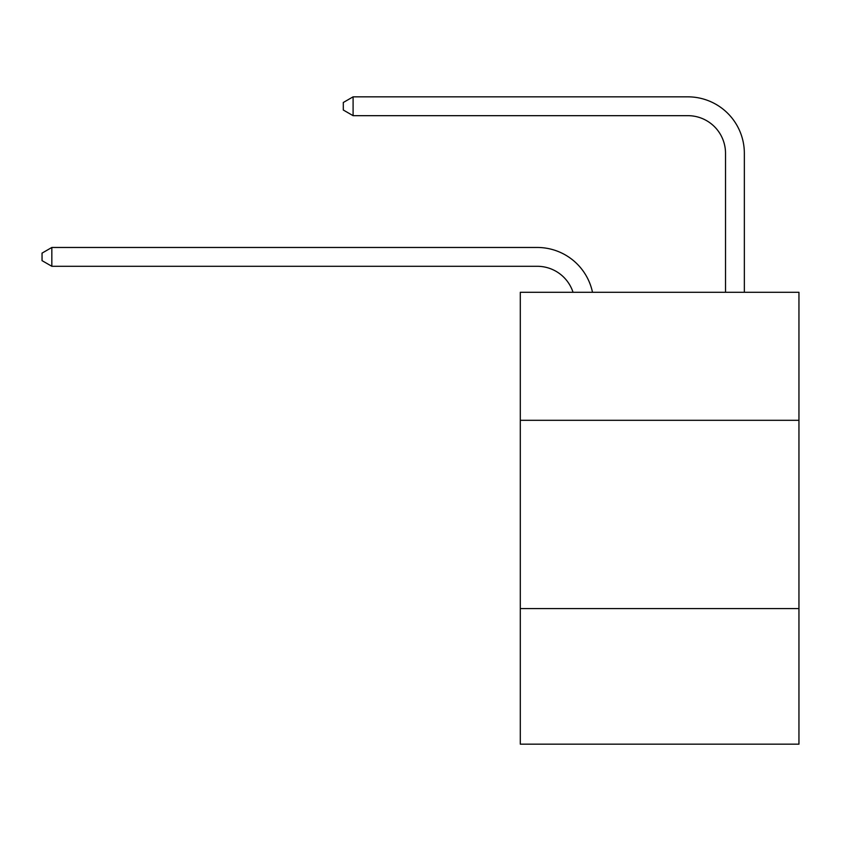 <?xml version="1.0" encoding="UTF-8"?>
<svg xmlns="http://www.w3.org/2000/svg" width="841" height="841" viewBox="0 0 841 841"><rect width="100%" height="100%" fill="white"/><g stroke="black" fill="none" stroke-linecap="round" stroke-linejoin="round"><path stroke-width="1.26" d="M798.95 420.311L798.95 292.279L520.295 292.279L520.295 420.311L798.95 420.311L798.95 744.159L520.295 744.159L520.295 420.311M798.95 608.6L520.295 608.6M537.231 266.292A37.656 37.656 -47.2 0 1 573.036 292.279A37.656 37.656 -47.2 0 0 537.231 266.292A37.656 37.656 -47.2 0 1 573.036 292.279A37.656 37.656 -47.2 0 0 537.231 266.292A37.656 37.656 -47.2 0 1 573.036 292.279A37.656 37.656 -47.2 0 0 537.231 266.292A37.656 37.656 -47.2 0 1 573.036 292.279A37.656 37.656 -47.2 0 0 537.231 266.292A37.656 37.656 -47.2 0 1 573.036 292.279A37.656 37.656 -47.2 0 0 537.231 266.292A37.656 37.656 -47.2 0 1 573.036 292.279A37.656 37.656 -47.2 0 0 537.231 266.292A37.656 37.656 -47.2 0 1 573.036 292.279A37.656 37.656 -47.2 0 0 537.231 266.292A37.656 37.656 -47.2 0 1 573.036 292.279A37.656 37.656 -47.2 0 0 537.231 266.292A37.656 37.656 -47.2 0 1 573.036 292.279A37.656 37.656 -47.2 0 0 537.231 266.292A37.656 37.656 -47.2 0 1 573.036 292.279A37.656 37.656 -47.2 0 0 537.231 266.292A37.656 37.656 -47.2 0 1 573.036 292.279A37.656 37.656 -47.2 0 0 537.231 266.292A37.656 37.656 -47.2 0 1 573.036 292.279A37.656 37.656 -47.2 0 0 537.231 266.292A37.656 37.656 -47.2 0 1 573.036 292.279A37.656 37.656 -47.2 0 0 537.231 266.292A37.656 37.656 -47.2 0 1 573.036 292.279A37.656 37.656 -47.2 0 0 537.231 266.292A37.656 37.656 -47.2 0 1 573.036 292.279A37.656 37.656 -47.2 0 0 537.231 266.292A37.656 37.656 -47.2 0 1 573.036 292.279A37.656 37.656 -47.2 0 0 537.231 266.292A37.656 37.656 -47.2 0 1 573.036 292.279A37.656 37.656 -47.2 0 0 537.231 266.292A37.656 37.656 -47.2 0 1 573.036 292.279A37.656 37.656 -47.2 0 0 537.231 266.292A37.656 37.656 -47.2 0 1 573.036 292.279A37.656 37.656 -47.2 0 0 537.231 266.292A37.656 37.656 -47.2 0 1 573.036 292.279A37.656 37.656 -47.2 0 0 537.231 266.292A37.656 37.656 -47.2 0 1 573.036 292.279A37.656 37.656 -47.2 0 0 537.231 266.292A37.656 37.656 -47.2 0 1 573.036 292.279A37.656 37.656 -47.2 0 0 537.231 266.292A37.656 37.656 -47.2 0 1 573.036 292.279A37.656 37.656 -47.2 0 0 537.231 266.292A37.656 37.656 -47.2 0 1 573.036 292.279A37.656 37.656 -47.2 0 0 537.231 266.292A37.656 37.656 -47.2 0 1 573.036 292.279A37.656 37.656 -47.2 0 0 537.231 266.292A37.656 37.656 -47.2 0 1 573.036 292.279A37.656 37.656 -47.2 0 0 537.231 266.292A37.656 37.656 -47.2 0 1 573.036 292.279A37.656 37.656 -47.2 0 0 537.231 266.292A37.656 37.656 -47.2 0 1 573.036 292.279A37.656 37.656 -47.2 0 0 537.231 266.292A37.656 37.656 -47.2 0 1 573.036 292.279A37.656 37.656 -47.2 0 0 537.231 266.292A37.656 37.656 -47.2 0 1 573.036 292.279A37.656 37.656 -47.2 0 0 537.231 266.292A37.656 37.656 -47.2 0 1 573.036 292.279A37.656 37.656 -47.2 0 0 537.231 266.292A37.656 37.656 -47.2 0 1 573.036 292.279A37.656 37.656 -47.2 0 0 537.231 266.292A37.656 37.656 -47.2 0 1 573.036 292.279A37.656 37.656 -47.2 0 0 537.231 266.292A37.656 37.656 -47.2 0 1 573.036 292.279A37.656 37.656 -47.2 0 0 537.231 266.292A37.656 37.656 -47.2 0 1 573.036 292.279A37.656 37.656 -47.2 0 0 537.231 266.292A37.656 37.656 -47.2 0 1 573.036 292.279A37.656 37.656 -47.2 0 0 537.231 266.292L51.837 266.292L42.05 260.647L42.05 253.12L51.837 247.464L537.231 247.464A56.484 56.484 132.8 0 1 592.506 292.279M725.52 292.279L725.52 153.325A37.656 37.656 1.7 0 0 687.864 115.669L353.094 115.669L343.307 110.024L343.307 102.486L353.094 96.841L687.864 96.841A56.484 56.484 -178.3 0 1 744.348 153.325L744.348 292.279M51.837 266.292L51.837 247.464L537.231 247.464M725.52 153.325A37.656 37.656 1.7 0 0 687.864 115.669A37.656 37.656 1.7 0 1 725.52 153.325A37.656 37.656 1.7 0 0 687.864 115.669A37.656 37.656 1.7 0 1 725.52 153.325A37.656 37.656 1.7 0 0 687.864 115.669A37.656 37.656 1.7 0 1 725.52 153.325A37.656 37.656 1.7 0 0 687.864 115.669A37.656 37.656 1.7 0 1 725.52 153.325A37.656 37.656 1.7 0 0 687.864 115.669A37.656 37.656 1.7 0 1 725.52 153.325A37.656 37.656 1.7 0 0 687.864 115.669A37.656 37.656 1.7 0 1 725.52 153.325A37.656 37.656 1.7 0 0 687.864 115.669A37.656 37.656 1.7 0 1 725.52 153.325A37.656 37.656 1.7 0 0 687.864 115.669A37.656 37.656 1.7 0 1 725.52 153.325A37.656 37.656 1.7 0 0 687.864 115.669A37.656 37.656 1.7 0 1 725.52 153.325A37.656 37.656 1.7 0 0 687.864 115.669A37.656 37.656 1.7 0 1 725.52 153.325A37.656 37.656 1.7 0 0 687.864 115.669A37.656 37.656 1.7 0 1 725.52 153.325A37.656 37.656 1.7 0 0 687.864 115.669A37.656 37.656 1.7 0 1 725.52 153.325A37.656 37.656 1.7 0 0 687.864 115.669A37.656 37.656 1.7 0 1 725.52 153.325A37.656 37.656 1.7 0 0 687.864 115.669A37.656 37.656 1.7 0 1 725.52 153.325A37.656 37.656 1.7 0 0 687.864 115.669A37.656 37.656 1.7 0 1 725.52 153.325A37.656 37.656 1.7 0 0 687.864 115.669A37.656 37.656 1.7 0 1 725.52 153.325A37.656 37.656 1.7 0 0 687.864 115.669A37.656 37.656 1.7 0 1 725.52 153.325A37.656 37.656 1.7 0 0 687.864 115.669A37.656 37.656 1.7 0 1 725.52 153.325A37.656 37.656 1.7 0 0 687.864 115.669A37.656 37.656 1.7 0 1 725.52 153.325A37.656 37.656 1.7 0 0 687.864 115.669A37.656 37.656 1.7 0 1 725.52 153.325A37.656 37.656 1.7 0 0 687.864 115.669A37.656 37.656 1.7 0 1 725.52 153.325A37.656 37.656 1.7 0 0 687.864 115.669A37.656 37.656 1.7 0 1 725.52 153.325A37.656 37.656 1.7 0 0 687.864 115.669A37.656 37.656 1.7 0 1 725.52 153.325A37.656 37.656 1.7 0 0 687.864 115.669A37.656 37.656 1.7 0 1 725.52 153.325A37.656 37.656 1.7 0 0 687.864 115.669A37.656 37.656 1.7 0 1 725.52 153.325A37.656 37.656 1.7 0 0 687.864 115.669A37.656 37.656 1.7 0 1 725.52 153.325A37.656 37.656 1.7 0 0 687.864 115.669A37.656 37.656 1.7 0 1 725.52 153.325A37.656 37.656 1.7 0 0 687.864 115.669A37.656 37.656 1.7 0 1 725.52 153.325A37.656 37.656 1.7 0 0 687.864 115.669A37.656 37.656 1.7 0 1 725.52 153.325A37.656 37.656 1.7 0 0 687.864 115.669A37.656 37.656 1.7 0 1 725.52 153.325A37.656 37.656 1.7 0 0 687.864 115.669A37.656 37.656 1.7 0 1 725.52 153.325A37.656 37.656 1.7 0 0 687.864 115.669A37.656 37.656 1.7 0 1 725.52 153.325A37.656 37.656 1.7 0 0 687.864 115.669A37.656 37.656 1.7 0 1 725.52 153.325A37.656 37.656 1.7 0 0 687.864 115.669A37.656 37.656 1.7 0 1 725.52 153.325A37.656 37.656 1.7 0 0 687.864 115.669A37.656 37.656 1.7 0 1 725.52 153.325A37.656 37.656 1.7 0 0 687.864 115.669M353.094 115.669L353.094 96.841L687.864 96.841"/></g></svg>
